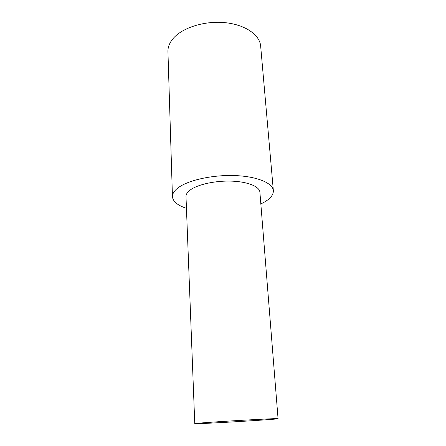<?xml version="1.0" encoding="UTF-8"?>
<svg xmlns="http://www.w3.org/2000/svg" width="446" height="446" viewBox="0 0 446 446"><rect width="100%" height="100%" fill="white"/><g stroke="black" fill="none" stroke-linecap="round" stroke-linejoin="round"><path stroke-width="0.67" d="M200.248 423.042L194.768 423.639C194.032 424.397 278.889 419.357 278.064 418.694L277.016 418.632C271.408 418.499 216.5 421.643 200.248 423.042M278.064 418.694L259.895 192.209C259.555 186.618 248.082 181.773 232.037 181.143C216.015 180.485 198.264 184.27 190.593 189.751C187.448 192.003 185.915 194.289 185.993 196.602L194.768 423.639M260.838 203.894C269.295 199.953 273.47 195.543 273.359 190.676C272.88 183.1 257.197 176.393 234.975 175.579C212.792 174.72 188.396 180.112 178.3 187.666C174.308 190.648 172.357 193.653 172.446 196.669C172.909 201.52 177.58 205.4 186.445 208.315M273.359 190.676L260.659 46.105C259.834 34.872 245.11 24.547 224.751 22.629C204.419 20.65 182.28 27.719 173.148 38.501C169.541 42.766 167.808 47.137 167.936 51.613L172.446 196.669"/></g></svg>
